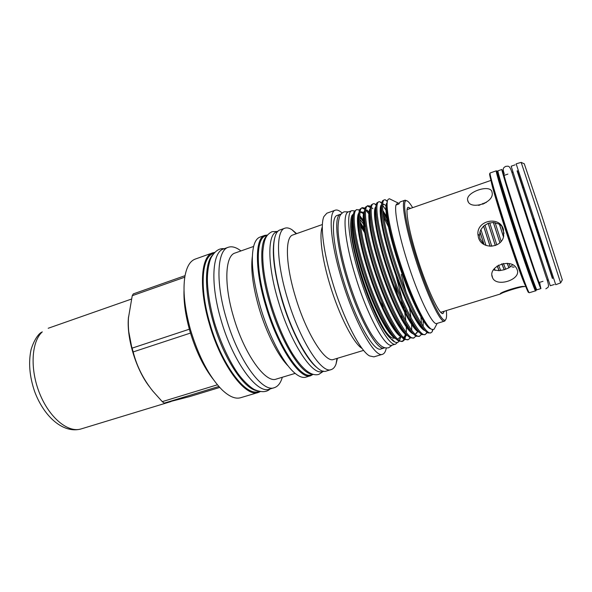 <?xml version="1.0" encoding="UTF-8"?>
<svg xmlns="http://www.w3.org/2000/svg" width="592" height="592" viewBox="0 0 592 592"><rect width="100%" height="100%" fill="white"/><g stroke="black" fill="none" stroke-linecap="round" stroke-linejoin="round"><path stroke-width="0.89" d="M546.964 261.745L517.401 170.762M552.388 278.432L517.164 170.859M554.304 284.508L550.286 285.729L528.419 220.409L511.155 166.219L515.114 164.835M538.898 281.873L538.957 282.554C538.772 283.775 528.967 255.5 518.807 224.257C509.83 196.722 503.215 174.973 503.888 175.484L507.892 174.092M539.778 283.701L540.918 288.585C540.725 289.976 529.825 258.578 518.481 223.687C508.469 192.97 501.15 168.875 501.905 169.467L503.881 174.078M540.918 288.585L536.937 289.799C536.604 291.234 525.57 259.918 514.263 225.071C504.28 194.398 497.095 170.296 497.983 170.836L501.905 169.467M483.967 244.444L479.964 231.99L479.52 235.49L480.075 238.805L483.827 244.363M484.056 244.503L480.001 231.864M490.065 246.294L483.59 226.122L480.919 229.6L479.964 231.99M486.002 245.436L480.919 229.6M490.132 246.302L483.642 226.07M495.297 245.525L488.163 223.302L483.59 226.122M491.774 246.279L484.944 225.012M495.356 245.502L488.222 223.28M483.109 204.181L482.991 203.411M499.877 242.727L493.351 222.451L488.163 223.302M496.806 244.873L489.717 222.829M499.914 242.69L493.41 222.451M503.481 236.948L499.382 224.205L493.351 222.451M501.143 241.358L495.112 222.629M503.503 236.867L499.441 224.242M504.036 233.359L501.661 225.989L499.382 224.205M562.296 279.89L541.939 216.154L524.29 163.829M539.238 216.776L521.152 162.371L516.15 163.843L555.725 284.693L560.624 282.917L539.238 216.776M535.383 286.55C539.475 301.92 527.42 268.968 513.294 225.397L526.88 266.015L535.264 288.889C535.967 290.539 536.078 291.183 535.59 290.82L529.344 292.722C528.715 294.254 517.334 262.833 505.99 227.742C495.963 196.855 488.985 172.516 490.132 172.975L496.288 170.814L497.139 172.42L513.294 225.397C500.595 186.391 493.602 161.557 498.649 174.381M528.626 292.196C528.597 295.704 517.045 264.084 505.39 228.001C495.038 196.137 488.111 171.665 489.858 173.819M490.953 180.412L407.111 209.598M491.989 191.971L492.1 192.481C494.653 203.012 469.53 210.73 467.68 200.333L467.628 200.089C465.771 192.141 490.317 183.72 491.989 191.971M478.462 237.584L477.892 234.203C476.908 220.283 499.685 215.636 503.437 229.363L503.659 236.319C501.246 248.692 481.644 249.491 478.462 237.584M493.469 269.9L499.056 270.685L504.199 269.774L508.913 267.813L512.613 264.883M517.179 269.737C521.426 279.661 496.533 287.601 492.596 277.833L492.455 277.5C487.32 266.148 511.947 257.202 516.875 269.034L517.179 269.737M524.172 286.661L524.127 286.691C523.084 285.869 502.12 292.322 500.603 293.921L500.41 293.958C498.264 292.781 522.795 284.974 524.127 286.646L524.172 286.661M514.093 267.162L511.969 266.918M317.12 367.684C306.338 359.707 291.049 330.943 281.925 299.974C273.918 271.743 271.499 251.112 274.673 238.073M323.476 371.125L322.285 371.48C312.413 376.046 290.354 342.502 278.307 301.173C267.34 264.972 267.347 234.225 276.59 231.953L277.766 231.531M312.273 374.063C301.476 374.566 281.111 342.146 269.982 303.918C259.962 270.685 259.252 241.321 266.992 235.794M312.931 374.277L311.066 374.832C300.751 379.524 278.321 346.268 266.393 305.102C255.515 269.057 255.944 238.302 265.564 235.882L267.392 235.231M257.113 390.727C244.148 389.284 223.613 358.493 213.394 322.514C204.21 291.427 204.447 262.907 212.661 254.982M259.037 391.312L258.378 391.504C245.88 396.818 221.482 364.531 209.953 323.646C199.349 287.875 201.731 256.706 213.224 253.605L213.867 253.376M397.558 342.376L395.671 344.085C389.292 347.534 371.162 314.419 359.24 275.014C348.496 240.448 345.772 211.855 351.966 210.634L354.586 210.93M358.308 213.904L358.796 214.437M359.781 215.599L363.096 220.165M395.671 344.085L392.074 345.166C385.562 348.651 367.314 315.625 355.429 276.272C344.714 241.758 342.117 213.15 348.429 211.884L351.966 210.634M357.464 218.189L358.138 219.099M360.099 221.948L363.932 228.334M444.296 311.207L442.934 313.582C439.331 315.011 426.743 288.149 417.234 257.557C408.739 230.68 404.906 208.377 408.117 207.267L410.619 208.377M144.063 378.51C139.194 370.229 135.324 361.039 132.438 350.938L128.701 331.365M189.351 329.204L132.105 348.14L133.17 351.929L190.469 333.067M132.105 348.14C129.108 338.602 127.887 328.508 128.457 317.867L132.245 295.697L184.793 277.197M185.052 275.657L133.281 293.913L132.245 295.697M288.208 366.026C278.277 356.273 266.282 332.808 259.067 308.18C252.88 286.491 250.638 269.264 252.34 256.506M313.168 374.344L310.741 375.698L305.864 377.156C303.045 377.999 299.67 376.889 295.741 373.833C284.404 365.271 269.227 337.181 260.413 306.996C252.725 279.69 250.52 259.274 253.798 245.754C255.159 240.966 257.224 238.08 259.999 237.089L264.787 235.379L267.547 235.039M295.186 373.382L276.316 379.065C265.608 383.697 244.074 353.868 233.455 316.631C223.709 284.005 225.152 255.633 235.046 253.028L253.62 246.442M282.273 377.422L282.273 377.422C280.608 383.083 277.951 386.509 274.296 387.693C262.256 392.91 238.051 359.832 226.211 318.178C215.347 281.733 217.197 250.209 228.305 247.264C231.953 246.057 236.127 247.249 240.818 250.83L240.951 250.934M274.296 387.693L269.39 389.159C257.157 394.42 232.797 361.468 221.008 319.895C210.182 283.524 212.217 251.992 223.487 248.988L228.305 247.264M260.362 391.564L258.356 392.444C245.695 397.824 220.986 365.16 209.316 323.757C198.579 287.542 201.014 256.003 212.646 252.865L214.785 252.384M258.356 392.444L240.626 397.72C235.424 399.245 229.274 396.655 222.163 389.95C209.324 376.904 198.786 356.909 190.55 329.959C184.571 308.395 182.699 290.502 184.941 276.286C186.702 266.674 190.136 260.946 195.227 259.096L212.646 252.865M213.061 379.102C203.5 366.796 195.76 350.738 189.84 330.943C185.555 315.758 183.616 302.246 184.016 290.413M446.331 310.585C446.856 315.876 446.553 318.97 445.413 319.88C442.009 323.898 427.276 293.269 416.08 257.209C406.031 225.434 401.983 199.963 406.386 200.725C407.844 200.784 409.923 203.1 412.631 207.674M445.613 319.702L444.503 321.145C440.626 323.676 426.048 292.988 415.022 257.461C405.15 226.24 400.947 200.769 404.913 200.244L406.66 200.747M404.78 339.512L402.819 341.273C396.307 344.485 378.096 312.184 365.693 272.956C354.482 238.45 351.322 211.218 356.798 209.59L359.522 210.153M361.623 211.884L363.34 213.83M364.509 217.072L363.814 216.073M356.798 209.59L354.334 211.329C350.967 217.59 354.675 242.535 364.613 273.312C375.535 307.403 390.631 336.937 398.882 341.081L402.826 341.273M432.974 329.655L432.108 331.86L430.902 332.83C425.478 335.731 408.214 302.727 395.5 263.114C384.067 228.26 379.879 201.088 384.378 199.807L385.296 199.785L387.434 201.169M384.378 199.807L382.595 200.762C379.339 205.047 383.757 230.947 394.398 263.477C406.031 299.463 421.386 330.625 428.216 332.985L430.902 332.83M427.106 332.364L425.241 334.532C419.595 337.492 402.138 304.636 389.492 265.098C378.096 230.318 374.122 203.13 378.813 201.783L379.916 201.783L381.788 202.938M382.95 204.092L383.409 204.632M386.717 211.292L382.58 205.172M378.813 201.776L376.912 202.864C373.626 207.57 377.888 233.285 388.389 265.46C399.881 301.062 415.199 331.905 422.325 334.628L425.241 334.532M421.497 334.177L419.602 336.226C413.734 339.253 396.085 306.53 383.505 267.073C372.153 232.36 368.387 205.165 373.278 203.744L374.566 203.774L376.179 204.721M383.231 214.274L387.531 222.503M388.345 226.581L383.646 217.101M380.893 212.321L380.101 211.063M373.278 203.744L371.243 204.973C367.928 210.079 372.05 235.609 382.41 267.436C393.754 302.66 409.028 333.17 416.45 336.263L419.602 336.226M415.902 335.975L413.986 337.921C407.903 340.999 390.061 308.425 377.541 269.042C366.233 234.402 362.674 207.193 367.758 205.698L370.599 206.519M372.22 207.992L372.879 208.717M383.313 228.749L381.914 225.804M370.385 207.503L367.284 205.957M367.765 205.698L365.597 207.082C362.26 212.587 366.233 237.932 376.453 269.404C387.649 304.244 402.878 334.436 410.582 337.884L413.986 337.921M410.33 337.751L408.391 339.601C402.094 342.746 384.067 310.304 371.606 271.003C360.343 236.43 356.983 209.213 362.267 207.644L365.049 208.332M366.907 209.938L368.89 212.269M368.757 213.742L365.937 210.293M364.813 209.25L361.793 207.896M362.267 207.644L359.958 209.205C356.599 215.088 360.439 240.241 370.518 271.358C381.581 305.827 396.744 335.686 404.728 339.49L408.391 339.601M427.002 326.007L426.995 324.875M421.504 323.994L420.919 317.06M401.272 274.451L406.045 292.078M409.575 308.543L411.003 317.86M411.329 320.753L411.529 323.077M411.632 324.623L411.736 330.358M411.647 331.934L411.551 332.941L411.751 332.282M410.374 321.212L410.078 318.489M396.137 276.116L402.101 298.982M403.293 304.577L404.306 309.934M404.765 312.643L405.912 321.167M406.282 325.741L406.319 332.615M402.301 341.377L404.114 339.135M404.425 338.313L405.231 334.177M405.283 325.607L405.18 324.053M402.656 306.478L401.339 300.114M384.8 347.741L384.223 347.978C377.363 351.581 358.737 318.555 346.853 279.054C336.13 244.422 333.814 215.629 340.437 214.26L341.044 214.119M384.223 347.978L380.967 348.962C373.974 352.595 355.244 319.65 343.39 280.201C332.689 245.606 330.499 216.813 337.225 215.399L340.437 214.26M352.159 229.6L353.106 231.22M386.287 348.015C385.607 351.604 384.349 353.698 382.506 354.297C375.002 358.234 354.771 322.751 341.947 280.06C330.388 242.653 328.079 211.692 335.316 210.182C337.151 209.575 339.408 210.523 342.072 213.009M382.506 354.297L373.907 356.858L369.519 355.91C360.195 350.967 343.456 318.659 332.778 283.094C323.395 252.518 320.028 224.99 323.891 216.568L326.858 213.201L335.316 210.182M362.149 348.525C353.727 343.708 339.209 315.662 330.018 285.011C321.944 258.682 318.999 234.706 322.314 226.884M363.614 350.383L333.592 359.44C325.252 363.355 306.101 333.17 295.319 296.459C285.514 264.269 284.989 236.859 292.833 234.972L322.396 224.516M337.433 358.278L336.019 364.124C334.887 367.121 333.281 368.942 331.217 369.593C321.589 374.114 299.596 340.008 287.335 298.102C276.183 261.412 275.872 230.377 284.907 228.194C286.965 227.491 289.333 228.016 292.019 229.755L296.614 233.633M331.217 369.593L326.421 371.021C316.609 375.594 294.453 341.614 282.243 299.789C271.129 263.159 270.995 232.116 280.194 229.874L284.907 228.194M310.741 375.698C300.307 380.441 277.633 346.875 265.586 305.287C254.597 268.879 255.056 237.821 264.787 235.379M435.209 327.087L434.077 329.248L432.16 329.492C426.24 328.264 411.077 296.873 399.874 261.827C389.44 229.792 384.815 202.76 388.167 199.371L389.388 198.742L391.423 199.741M444.503 321.145L436.8 323.484C432.641 326.096 417.826 295.586 406.867 260.154C398.69 234.166 394.309 211.189 395.967 205.039L397.772 202.841L399.023 203.3M390.579 338.35C383.054 332.637 369.637 304.887 360.565 275.051C352.662 248.351 349.495 229.711 351.063 219.136M364.11 223.524L365.464 225.656M365.382 225.093L364.058 222.94M363.185 221.6L359.795 217.131M353.505 213.823L352.085 215.355C348.695 221.053 352.255 246.146 361.231 274.614C371.576 308.136 387.02 338.55 394.709 341.902C396.581 342.872 398.046 342.635 399.112 341.199M397.654 339.127L400.244 337.077L399.548 340.504L400.532 337.558M404.913 200.244L400.118 201.924L398.823 204.033L395.967 205.039M351.863 220.172L353.128 217.197M364.235 224.686L365.664 226.914M352.003 218.862L352.995 217.138M359.899 219.477L363.377 223.902M364.613 232.604L360.565 225.952M353.106 217.997L352.714 217.819M351.929 227.091L352.788 228.275M486.313 202.427L478.454 205.372M392.644 336.515L392.866 335.79M393.584 328.96L393.569 327.598M381.759 301.705L383.172 308.18M385.747 326.133L385.836 327.716M397.165 331.557L397.077 332.401M394.916 337.751L394.457 338.01M394.205 338.106C392.022 338.742 388.959 336.256 385.015 330.639M396.936 331.217L396.847 332.119M394.842 337.669L394.413 337.98M219.728 387.449L189.507 396.64L164.236 403.122L218.848 386.48M217.405 384.793L162.26 401.642L152.788 391.053C143.294 379.169 136.752 366.13 133.17 351.929M162.26 401.642L164.236 403.122M383.949 323.069L384.208 325.045M399.504 313.982L399.866 316.387M395.463 328.982L395.552 330.44M510.297 266.955L508.972 263.566M509.002 267.769L507.226 263.299M484.434 203.559L484.323 202.975M505.716 269.279L503.4 263.433M508.913 267.813L507.144 263.292M504.31 269.745L501.883 263.758M479.616 205.202L479.55 204.817M500.714 270.529L498.523 265.105M504.199 269.774L501.801 263.773M482.961 204.24L482.813 203.478M499.189 270.677L497.221 265.919M495.149 270.418L494.387 268.576M499.056 270.685L497.139 265.978M128.531 316.779C126.185 337.026 135.797 369.29 149.443 386.687M552.647 278.373L517.097 170.888M532.992 280.231C529.899 272.424 521.907 249.173 514.293 225.737L500.455 180.886M534.117 283.287C536.241 292.337 525.459 262.411 513.619 225.9C503.585 195.079 496.962 172.383 499.219 177.045M535.59 290.82C535.198 292.285 524.016 260.717 512.613 225.559C502.541 194.605 495.349 170.281 496.288 170.814M498.886 176.579L499.086 177.104M525.193 285.189C522.914 281.008 513.819 255.478 505.191 228.778C497.68 205.631 491.848 185.777 491.234 181.5M429.415 327.428C422.399 321.375 410.167 295.534 400.007 265.253C389.751 234.536 384.933 209.501 387.146 203.396M424.257 329.633C417.367 324.83 404.743 299.049 394.405 268.428C383.882 237.163 379.043 211.403 381.544 205.32M382.632 204.159C383.631 203.848 384.955 204.64 386.591 206.534M423.946 320.568L423.99 322.041M418.285 331.187C411.137 325.985 398.623 300.588 388.433 270.418C378.081 239.619 373.374 214.126 375.831 207.533M380.293 207.533L380.922 208.169M382.795 210.486L386.524 216.42M417.619 331.468C416.946 333.207 415.961 333.992 414.681 333.829M412.313 332.726C404.935 327.147 392.526 302.12 382.491 272.401C372.294 242.054 367.713 216.835 370.141 209.76M391.697 240.581L394.657 248.174M412.269 332.697L412.047 333.281M406.356 334.251C398.749 328.308 386.458 303.652 376.564 274.377C366.537 244.466 362.075 219.521 364.465 211.988M407.792 326.481L407.718 328.989M406.497 335.072C405.683 336.774 404.551 337.47 403.093 337.166M400.407 335.76C392.592 329.47 380.419 305.176 370.666 276.338C360.794 246.864 356.458 222.185 358.811 214.237M359.988 212.276C361.053 211.485 362.437 211.818 364.124 213.275M394.775 283.694L397.669 295.082M401.494 315.196L402.086 320.413M402.419 328.974L402.368 330.092M394.464 337.248C386.458 330.632 374.403 306.7 364.798 278.284C355.074 249.239 350.849 224.842 353.172 216.487M358.049 214.622L358.589 215.022M359.781 216.095L363.096 220.18M363.925 221.393L365.131 223.28M431.109 328.93C425.456 328.641 411.344 301.365 399.963 267.68C388.248 233.233 383.313 205.187 387.212 202.575M425.13 330.602C419.04 329.552 404.943 302.312 393.732 268.997C382.247 235.024 377.592 207.429 381.588 204.58M385.851 206.749L387.249 208.51M423.162 319.325L423.147 326.458M419.269 332.282C412.883 330.81 398.83 303.881 387.775 271.01C376.438 237.466 371.924 210.071 375.89 206.638M382.943 211.936L388.019 220.749M413.423 333.94C406.748 332.068 392.755 305.45 381.833 273.008C370.651 239.878 366.263 212.676 370.222 208.71M412.402 322.625L412.461 324.49M407.592 335.583C400.643 333.34 386.702 307.019 375.92 274.984C364.879 242.261 360.624 215.259 364.568 210.782M366.855 210.36L368.964 211.773M405.328 309.017L406.001 313.323M407.096 326.91L407.067 328.138M404.98 338.713L405.624 335.605L403.374 337.433M401.768 337.218C394.561 334.613 380.686 308.587 370.03 276.952C359.129 244.622 355 217.819 358.937 212.868M360.217 212.121L363.407 213.505M400.991 316.831L401.228 318.896M401.746 327.938L401.724 329.241M400.68 336.071L400.488 336.559M395.959 338.839C388.5 335.886 374.692 310.156 364.161 278.906C353.402 246.953 349.391 220.357 353.32 214.948M357.871 215.251L358.449 215.732M359.795 217.086L363.177 221.534M364.05 222.873L365.375 225.049M547.563 261.553L533.34 218.788M40.411 332.933L42.291 331.883C31.376 341.621 29.77 369.245 39.708 393.628C49.543 418.078 68.258 433.152 81.156 428.919L170.97 401.568M519.08 223.769L534.554 269.967C538.742 281.666 539.046 282.858 540.104 283.886M519.058 223.702L506.219 183.046C503.555 173.782 503.888 175.04 504.029 173.73M545.883 288.829C547.792 286.831 550.53 289.148 545.987 276.582L512.058 172.901C509.372 164.369 508.106 166.463 505.768 166.33C503.696 167.684 502.194 167.891 504.236 173.73M511.518 171.266L512.287 172.561M547.459 279.949L547.6 281.444M348 278.921C355.392 302.371 363.296 320.945 371.702 334.643C379.672 346.335 383.453 348.673 388.648 347.778L392.17 345.136M394.553 337.899L394.605 337.41M364.228 230.325L360.276 223.628M348.518 211.855L344.122 211.803C341.71 213.09 340.163 214.844 339.46 217.057C338.032 222.163 337.684 228.105 338.432 234.891C339.638 247.071 342.827 261.723 347.985 278.854M323.587 371.147L318.836 374.388C309.69 377.037 299.744 365.464 291.582 352.262C283.568 338.691 276.701 322.507 270.981 303.711M270.966 303.652C265.009 283.013 262.293 265.771 262.811 251.926C264.113 238.258 266.237 234.824 272.091 231.65L277.84 231.45M524.386 163.873L521.152 162.371M512.946 172.331L511.984 172.664M499.359 177.03L499.152 177.067C499.115 177.822 498.627 175.817 499.411 179.509C500.196 183.143 506.389 203.752 513.619 225.9C521.929 251.459 530.447 276.109 533.163 282.443L534.391 283.997M491.996 275.406L492.596 277.833M442.113 313.397L442.934 313.582M406.386 200.725L405.261 200.177M296.192 233.781L292.019 229.755M397.772 202.841L389.388 198.742M437.155 323.38L434.077 329.248M392.185 339.438L394.709 341.902M224.198 248.736C219.432 248.041 215.17 250.838 211.411 257.128C209.649 259.962 206.978 270.411 207.422 282.029C207.955 294.083 210.264 307.5 214.341 322.277C220.113 341.184 228.357 359.144 236.652 371.68C243.475 381.855 252.214 388.811 254.989 389.81C261.694 392.526 266.733 392.237 270.115 388.944M548.037 261.405L546.756 261.805M527.516 267.836L526.858 268.043M523.728 187.168L522.455 187.597M503.378 194.117L502.726 194.346M337.003 358.412L336.019 364.124M445.413 319.88L444.829 320.99M407.562 207.896L408.117 207.267M405.624 335.605C404.595 337.011 403.729 337.514 403.019 337.1M358.715 209.738L359.44 210.397M361.053 211.855L361.579 212.336M363.962 207.748L364.953 208.643M369.245 205.764L370.503 206.897M415.665 336.434L415.776 335.901M416.294 333.429L416.465 332.608M374.566 203.774L376.09 205.143M421.119 334.924L421.304 334.051M379.916 201.783L381.714 203.389M426.595 333.4L426.862 332.179M385.296 199.785L387.346 201.606M432.108 331.86L432.589 329.618M479.52 235.49L477.892 234.203M468.242 201.68L467.628 200.089M525.607 286.239L524.127 286.691M500.603 293.921L440.744 312.302M548.118 279.742L547.149 280.046M543.005 281.318L538.957 282.554M562.356 279.794L560.624 282.917M48.196 328.271L131.394 299.093M39.908 333.407C38.073 335.02 34.047 339.897 31.08 349.591C28.32 362.511 29.519 376.534 34.676 391.66C44.274 417.234 63.647 433.929 81.156 428.919"/></g></svg>
